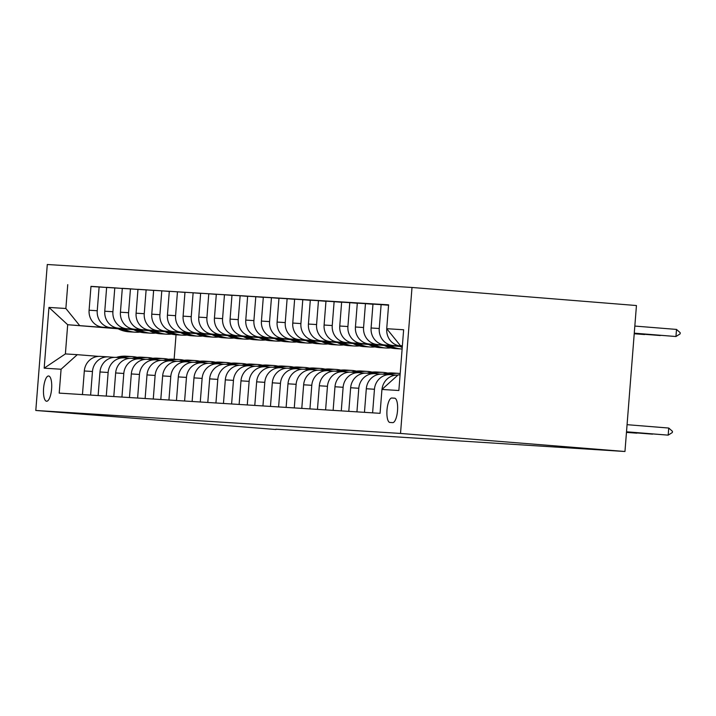 <?xml version="1.0" encoding="UTF-8"?>
<svg xmlns="http://www.w3.org/2000/svg" width="716" height="716" viewBox="0 0 716 716"><rect width="100%" height="100%" fill="white"/><g stroke="black" fill="none" stroke-linecap="round" stroke-linejoin="round"><path stroke-width="1.07" d="M46.603 401.237A12.664 4.019 -85.4 0 0 51.606 388.904A12.664 4.019 -85.4 0 0 48.616 375.99A12.664 4.019 -85.4 0 0 48.59 375.99A12.664 4.019 -85.4 0 0 43.587 388.323A12.664 4.019 -85.4 0 0 46.585 401.237A12.664 4.019 -85.4 0 0 46.603 401.237M412.004 287.474L47.292 264.499L35.8 410.465L400.521 433.44L412.004 287.474L636.443 305.535L624.961 451.501L400.521 433.44M624.961 451.501L275.929 429.188M394.606 398.177L391.84 398.007A12.27 3.893 -85.4 0 0 386.998 409.955A12.27 3.893 -85.4 0 0 389.898 422.458L392.672 422.637A12.27 3.893 -85.4 0 0 397.523 410.68A12.27 3.893 -85.4 0 0 394.623 398.177A12.27 3.893 -85.4 0 0 394.606 398.177L394.641 398.177M402.374 345.801L400.441 345.685L386.721 328.698L388.6 304.828L90.968 286.49M386.721 328.698L403.636 329.763L398.857 390.515L381.941 389.45L398.141 374.871L400.083 374.996M118.14 328.787L67.68 324.724L65.389 353.919L77.292 354.671L61.084 369.241L59.204 393.111L380.062 413.32L381.941 389.45M61.084 369.241L44.168 368.176L48.948 307.424L65.872 308.489L67.743 284.628M275.911 429.51L35.8 410.465M77.292 354.671L98.593 356.38M90.61 395.089L92.462 371.497A15.833 15.009 -86.4 0 1 108.42 356.899A15.833 15.009 -86.4 0 1 108.671 356.917L114.256 357.365M106.272 396.073L108.134 372.481A15.833 15.009 -86.4 0 1 124.092 357.884A15.833 15.009 -86.4 0 1 124.333 357.902L129.927 358.358M121.944 397.058L123.796 373.466A15.833 15.009 -86.4 0 1 139.754 358.877A15.833 15.009 -86.4 0 1 140.005 358.895L145.59 359.343M137.606 398.051L139.459 374.45A15.833 15.009 -86.4 0 1 155.417 359.862A15.833 15.009 -86.4 0 1 155.667 359.88L161.252 360.327M153.269 399.036L155.13 375.444A15.833 15.009 -86.4 0 1 171.088 360.846A15.833 15.009 -86.4 0 1 171.339 360.864L176.924 361.312M168.94 400.02L170.793 376.428A15.833 15.009 -86.4 0 1 186.751 361.831A15.833 15.009 -86.4 0 1 187.001 361.849L192.586 362.305M184.603 401.005L186.464 377.413A15.833 15.009 -86.4 0 1 202.422 362.824A15.833 15.009 -86.4 0 1 202.664 362.842L208.258 363.289M200.274 401.998L202.127 378.397A15.833 15.009 -86.4 0 1 218.085 363.809A15.833 15.009 -86.4 0 1 218.335 363.826L223.92 364.274M215.937 402.983L217.798 379.39A15.833 15.009 -86.4 0 1 233.756 364.793A15.833 15.009 -86.4 0 1 233.998 364.811L239.591 365.258M231.608 403.967L233.461 380.375A15.833 15.009 -86.4 0 1 249.419 365.778A15.833 15.009 -86.4 0 1 249.669 365.795L255.254 366.252M247.271 404.952L249.132 381.36A15.833 15.009 -86.4 0 1 265.09 366.771A15.833 15.009 -86.4 0 1 265.332 366.789L270.925 367.236M262.942 405.945L264.795 382.344A15.833 15.009 -86.4 0 1 280.753 367.755A15.833 15.009 -86.4 0 1 281.003 367.773L286.588 368.221M278.605 406.93L280.466 383.337A15.833 15.009 -86.4 0 1 296.424 368.74A15.833 15.009 -86.4 0 1 296.666 368.758L302.25 369.205M294.276 407.914L296.129 384.322A15.833 15.009 -86.4 0 1 312.087 369.725A15.833 15.009 -86.4 0 1 312.337 369.742L317.922 370.19M309.939 408.899L311.791 385.306A15.833 15.009 -86.4 0 1 327.749 370.709A15.833 15.009 -86.4 0 1 328 370.727L333.584 371.183M325.601 409.883L327.463 386.291A15.833 15.009 -86.4 0 1 343.42 371.702A15.833 15.009 -86.4 0 1 343.662 371.72L349.256 372.168M341.272 410.877L343.125 387.284A15.833 15.009 -86.4 0 1 359.083 372.687A15.833 15.009 -86.4 0 1 359.334 372.705L364.918 373.152M356.935 411.861L358.797 388.269A15.833 15.009 -86.4 0 1 374.754 373.671A15.833 15.009 -86.4 0 1 374.996 373.689L380.59 374.137M372.606 412.846L374.459 389.253A15.833 15.009 -86.4 0 1 390.417 374.656A15.833 15.009 -86.4 0 1 390.668 374.674L396.252 375.13M164.394 331.347A30.269 28.712 93.6 0 0 176.046 334.784L174.131 359.235M402.374 345.837L400.441 345.685M400.486 345.962L402.356 346.079L400.486 345.962A15.833 15.009 -86.4 0 1 386.765 328.975L386.783 328.769M402.338 346.24L392.968 345.488A15.833 15.009 -86.4 0 1 379.247 328.501L381.118 304.631L388.564 305.231M402.329 346.383L384.814 344.969A15.833 15.009 -86.4 0 1 371.094 327.991L372.973 304.121L381.118 304.631M399.68 346.302L377.296 344.494A15.833 15.009 -86.4 0 1 363.576 327.516L365.455 303.647L372.964 304.255M399.993 346.463L369.152 343.984A15.833 15.009 -86.4 0 1 355.431 326.997L357.311 303.137L365.455 303.647M384.009 345.309L361.634 343.51A15.833 15.009 -86.4 0 1 347.913 326.532L349.784 302.662L357.302 303.262M384.322 345.479L353.48 343A15.833 15.009 -86.4 0 1 339.76 326.013L341.639 302.143L349.784 302.662M368.346 344.324L345.962 342.525A15.833 15.009 -86.4 0 1 332.242 325.538L334.121 301.678L341.63 302.277M368.659 344.494L337.818 342.015A15.833 15.009 -86.4 0 1 324.097 325.028L325.977 301.159L334.121 301.678M352.675 343.34L330.3 341.541A15.833 15.009 -86.4 0 1 316.579 324.554L318.459 300.684L325.968 301.293M352.988 343.51L322.155 341.022A15.833 15.009 -86.4 0 1 308.426 324.044L310.305 300.174L318.459 300.684M337.012 342.355L314.628 340.548A15.833 15.009 -86.4 0 1 300.908 323.569L302.787 299.7L310.296 300.308M337.325 342.517L306.484 340.037A15.833 15.009 -86.4 0 1 292.763 323.05L294.643 299.19L302.787 299.7M321.341 341.362L298.966 339.563A15.833 15.009 -86.4 0 1 285.245 322.585L287.125 298.715L294.634 299.315M321.654 341.532L290.821 339.053A15.833 15.009 -86.4 0 1 277.101 322.066L278.971 298.205L287.125 298.715M305.678 340.377L283.294 338.579A15.833 15.009 -86.4 0 1 269.574 321.591L271.454 297.731L278.963 298.33M305.992 340.548L275.15 338.068A15.833 15.009 -86.4 0 1 261.43 321.081L263.309 297.212L271.454 297.731M290.007 339.393L267.632 337.594A15.833 15.009 -86.4 0 1 253.911 320.607L255.791 296.737L263.3 297.346M290.32 339.563L259.487 337.075A15.833 15.009 -86.4 0 1 245.767 320.097L247.647 296.227L255.791 296.737M274.344 338.408L251.96 336.61A15.833 15.009 -86.4 0 1 238.24 319.622L240.12 295.753L247.629 296.361M274.658 338.57L243.816 336.09A15.833 15.009 -86.4 0 1 230.096 319.112L231.975 295.243L240.12 295.753M258.682 337.415L236.298 335.616A15.833 15.009 -86.4 0 1 222.578 318.638L224.457 294.768L231.966 295.368M258.995 337.585L228.153 335.106A15.833 15.009 -86.4 0 1 214.433 318.119L216.313 294.258L224.457 294.768M243.01 336.43L220.635 334.632A15.833 15.009 -86.4 0 1 206.915 317.644L208.786 293.784L216.295 294.383M243.324 336.601L212.482 334.121A15.833 15.009 -86.4 0 1 198.762 317.134L200.641 293.265L208.786 293.784M227.348 335.446L204.964 333.647A15.833 15.009 -86.4 0 1 191.244 316.66L193.123 292.79L200.632 293.399M227.661 335.616L196.819 333.128A15.833 15.009 -86.4 0 1 183.099 316.15L184.979 292.28L193.123 292.79M211.676 334.462L189.301 332.663A15.833 15.009 -86.4 0 1 175.581 315.675L177.461 291.806L184.97 292.414M211.99 334.632L181.148 332.143A15.833 15.009 -86.4 0 1 167.428 315.165L169.307 291.296L177.461 291.806M196.014 333.477L173.63 331.669A15.833 15.009 -86.4 0 1 159.91 314.691L161.789 290.821L169.298 291.421M196.327 333.638L165.486 331.159A15.833 15.009 -86.4 0 1 151.765 314.172L153.645 290.311L161.789 290.821M180.343 332.484L157.968 330.685A15.833 15.009 -86.4 0 1 144.247 313.697L146.127 289.837L153.636 290.436M180.656 332.654L149.823 330.174A15.833 15.009 -86.4 0 1 136.094 313.187L137.973 289.318L146.127 289.837M164.68 331.499L142.296 329.7A15.833 15.009 -86.4 0 1 128.576 312.713L130.455 288.843L137.964 289.452M164.993 331.669L134.152 329.19A15.833 15.009 -86.4 0 1 120.431 312.203L122.311 288.333L130.455 288.843M149.009 330.515L126.634 328.716A15.833 15.009 -86.4 0 1 112.913 311.728L114.793 287.859L122.302 288.467M149.322 330.685L118.489 328.197A15.833 15.009 -86.4 0 1 104.769 311.218L106.639 287.349L114.793 287.859M133.346 329.53L110.962 327.722A15.833 15.009 -86.4 0 1 97.242 310.744L99.121 286.874L106.63 287.483M133.659 329.691L102.818 327.212A15.833 15.009 -86.4 0 1 89.097 310.225L90.977 286.364L99.121 286.874M117.675 328.537L67.68 324.724L48.948 307.424M382.013 389.379A15.833 15.009 -86.4 0 1 397.854 375.13M364.462 412.335L366.315 388.743A15.833 15.009 -86.4 0 1 382.272 374.146A15.833 15.009 -86.4 0 1 382.523 374.164M348.79 411.351L350.652 387.75A15.833 15.009 -86.4 0 1 366.61 373.161A15.833 15.009 -86.4 0 1 366.852 373.179M333.128 410.358L334.981 386.765A15.833 15.009 -86.4 0 1 350.938 372.177A15.833 15.009 -86.4 0 1 351.189 372.195M317.457 409.373L319.318 385.781A15.833 15.009 -86.4 0 1 335.276 371.183A15.833 15.009 -86.4 0 1 335.518 371.201M301.794 408.389L303.647 384.796A15.833 15.009 -86.4 0 1 319.605 370.199A15.833 15.009 -86.4 0 1 319.855 370.217M286.123 407.404L287.984 383.812A15.833 15.009 -86.4 0 1 303.942 369.214A15.833 15.009 -86.4 0 1 304.184 369.232M270.46 406.411L272.313 382.818A15.833 15.009 -86.4 0 1 288.271 368.23A15.833 15.009 -86.4 0 1 288.521 368.248M254.789 405.426L256.65 381.834A15.833 15.009 -86.4 0 1 272.608 367.236A15.833 15.009 -86.4 0 1 272.85 367.254M239.126 404.442L240.979 380.849A15.833 15.009 -86.4 0 1 256.937 366.252A15.833 15.009 -86.4 0 1 257.187 366.27M223.464 403.457L225.316 379.865A15.833 15.009 -86.4 0 1 241.274 365.267A15.833 15.009 -86.4 0 1 241.525 365.285M207.792 402.473L209.654 378.871A15.833 15.009 -86.4 0 1 225.603 364.283A15.833 15.009 -86.4 0 1 225.853 364.301M192.13 401.479L193.982 377.887A15.833 15.009 -86.4 0 1 209.94 363.298A15.833 15.009 -86.4 0 1 210.191 363.307M176.458 400.495L178.32 376.902A15.833 15.009 -86.4 0 1 194.278 362.305A15.833 15.009 -86.4 0 1 194.519 362.323M160.796 399.51L162.648 375.918A15.833 15.009 -86.4 0 1 178.606 361.32A15.833 15.009 -86.4 0 1 178.857 361.338M145.124 398.526L146.986 374.924A15.833 15.009 -86.4 0 1 162.944 360.336A15.833 15.009 -86.4 0 1 163.185 360.354M129.462 397.532L131.314 373.94A15.833 15.009 -86.4 0 1 147.272 359.351A15.833 15.009 -86.4 0 1 147.523 359.369M113.79 396.548L115.652 372.955A15.833 15.009 -86.4 0 1 131.61 358.358A15.833 15.009 -86.4 0 1 131.851 358.376M98.128 395.563L99.98 371.971A15.833 15.009 -86.4 0 1 115.938 357.374A15.833 15.009 -86.4 0 1 116.189 357.391M65.872 308.489L79.592 325.476M82.456 394.579L84.318 370.978A15.833 15.009 -86.4 0 1 100.276 356.389A15.833 15.009 -86.4 0 1 100.517 356.407M44.168 368.176L65.389 353.919M626.509 431.793L668.189 435.14L626.5 431.855M672.44 431.336L672.342 432.518L668.189 435.14L668.744 428.043L672.44 431.336M627.064 424.686L668.744 428.043M634.269 333.235L675.949 336.52L634.269 333.164M676.513 329.423L680.2 332.707L680.111 333.889L675.949 336.52L676.513 329.423L634.832 326.066M626.491 432.061L652.527 434.156L626.482 432.124M399.089 374.933A30.269 28.712 -86.4 0 1 400.101 374.665M626.464 432.339L636.855 433.171L626.464 432.401M388.922 374.566A30.269 28.712 -86.4 0 1 398.776 373.376A30.269 28.712 -86.4 0 1 400.199 373.51M382.657 374.173A30.269 28.712 -86.4 0 1 392.511 372.982L394.892 373.134A30.269 28.712 93.6 0 0 385.038 374.325M386.542 374.414A30.269 28.712 -86.4 0 1 396.395 373.233L398.776 373.376M395.644 373.197A30.269 28.712 93.6 0 0 394.892 373.134M634.242 333.504L660.286 335.536L634.251 333.441M399.394 346.141A30.269 28.712 93.6 0 0 402.24 347.529M401.864 346.347A30.269 28.712 93.6 0 0 402.311 346.589M634.224 333.772L644.615 334.542L634.224 333.71M383.731 345.157A30.269 28.712 93.6 0 0 395.384 348.594L397.765 348.746A30.269 28.712 93.6 0 0 398.517 348.781M390.229 345.685A30.269 28.712 93.6 0 0 401.649 348.987A30.269 28.712 93.6 0 0 402.124 349.014M386.201 345.354A30.269 28.712 93.6 0 0 397.765 348.746M401.649 348.987L399.268 348.835A30.269 28.712 -86.4 0 1 387.759 345.479M373.26 373.582A30.269 28.712 -86.4 0 1 383.114 372.392A30.269 28.712 -86.4 0 1 387.786 373.099M366.995 373.188A30.269 28.712 -86.4 0 1 376.849 371.998L379.229 372.15A30.269 28.712 93.6 0 0 369.375 373.331M370.879 373.43A30.269 28.712 -86.4 0 1 380.733 372.239L383.114 372.392M379.981 372.204A30.269 28.712 93.6 0 0 379.229 372.15M368.06 344.172A30.269 28.712 93.6 0 0 379.713 347.609L382.093 347.761A30.269 28.712 93.6 0 0 382.845 347.797M374.566 344.691A30.269 28.712 93.6 0 0 385.978 348.003A30.269 28.712 93.6 0 0 390.703 347.887M370.53 344.369A30.269 28.712 93.6 0 0 382.093 347.761M385.978 348.003L383.597 347.851A30.269 28.712 -86.4 0 1 372.096 344.494M357.588 372.589A30.269 28.712 -86.4 0 1 367.442 371.407A30.269 28.712 -86.4 0 1 372.123 372.114M351.323 372.195A30.269 28.712 -86.4 0 1 361.177 371.013L363.558 371.165A30.269 28.712 93.6 0 0 353.704 372.347M355.208 372.445A30.269 28.712 -86.4 0 1 365.062 371.255L367.442 371.407M364.31 371.219A30.269 28.712 93.6 0 0 363.558 371.165M341.926 371.604A30.269 28.712 -86.4 0 1 351.78 370.423A30.269 28.712 -86.4 0 1 356.452 371.13M335.661 371.21A30.269 28.712 -86.4 0 1 345.515 370.029L347.895 370.172A30.269 28.712 93.6 0 0 338.041 371.362M339.545 371.452A30.269 28.712 -86.4 0 1 349.399 370.27L351.78 370.423M348.647 370.235A30.269 28.712 93.6 0 0 347.895 370.172M326.263 370.62A30.269 28.712 -86.4 0 1 336.108 369.429A30.269 28.712 -86.4 0 1 340.789 370.136M319.989 370.226A30.269 28.712 -86.4 0 1 329.843 369.035L332.224 369.188A30.269 28.712 93.6 0 0 322.37 370.378M323.874 370.467A30.269 28.712 -86.4 0 1 333.728 369.286L336.108 369.429M332.976 369.25A30.269 28.712 93.6 0 0 332.224 369.188M310.592 369.635A30.269 28.712 -86.4 0 1 320.446 368.445A30.269 28.712 -86.4 0 1 325.118 369.152M304.327 369.241A30.269 28.712 -86.4 0 1 314.181 368.051L316.562 368.203A30.269 28.712 93.6 0 0 306.708 369.384M308.211 369.483A30.269 28.712 -86.4 0 1 318.065 368.293L320.446 368.445M317.313 368.257A30.269 28.712 93.6 0 0 316.562 368.203M294.929 368.65A30.269 28.712 -86.4 0 1 304.783 367.46A30.269 28.712 -86.4 0 1 309.455 368.167M288.655 368.248A30.269 28.712 -86.4 0 1 298.509 367.066L300.89 367.219A30.269 28.712 93.6 0 0 291.045 368.4M292.549 368.498A30.269 28.712 -86.4 0 1 302.394 367.308L304.783 367.46M301.642 367.272A30.269 28.712 93.6 0 0 300.89 367.219M352.397 343.188A30.269 28.712 93.6 0 0 364.05 346.625L366.431 346.768A30.269 28.712 93.6 0 0 367.183 346.804M358.895 343.707A30.269 28.712 93.6 0 0 370.315 347.018A30.269 28.712 93.6 0 0 375.041 346.902M354.868 343.385A30.269 28.712 93.6 0 0 366.431 346.768M370.315 347.018L367.935 346.866A30.269 28.712 -86.4 0 1 356.425 343.51M336.726 342.194A30.269 28.712 93.6 0 0 348.379 345.631L350.759 345.783A30.269 28.712 93.6 0 0 351.52 345.819M343.233 342.722A30.269 28.712 93.6 0 0 354.653 346.025A30.269 28.712 93.6 0 0 359.378 345.918M339.196 342.4A30.269 28.712 93.6 0 0 350.759 345.783M354.653 346.025L352.263 345.882A30.269 28.712 -86.4 0 1 340.762 342.525M321.063 341.21A30.269 28.712 93.6 0 0 332.716 344.647L335.097 344.799A30.269 28.712 93.6 0 0 335.849 344.835M327.561 341.738A30.269 28.712 93.6 0 0 338.981 345.04A30.269 28.712 93.6 0 0 343.707 344.933M323.534 341.407A30.269 28.712 93.6 0 0 335.097 344.799M338.981 345.04L336.601 344.888A30.269 28.712 -86.4 0 1 325.091 341.532M305.401 340.225A30.269 28.712 93.6 0 0 317.045 343.662L319.434 343.814A30.269 28.712 93.6 0 0 320.186 343.85M311.899 340.744A30.269 28.712 93.6 0 0 323.319 344.056A30.269 28.712 93.6 0 0 328.044 343.94M307.862 340.422A30.269 28.712 93.6 0 0 319.434 343.814M323.319 344.056L320.938 343.904A30.269 28.712 -86.4 0 1 309.428 340.548M289.729 339.241A30.269 28.712 93.6 0 0 301.382 342.678L303.763 342.821A30.269 28.712 93.6 0 0 304.515 342.866M296.227 339.76A30.269 28.712 93.6 0 0 307.647 343.071A30.269 28.712 93.6 0 0 312.373 342.955M292.2 339.438A30.269 28.712 93.6 0 0 303.763 342.821M307.647 343.071L305.267 342.919A30.269 28.712 -86.4 0 1 293.757 339.563M279.258 367.657A30.269 28.712 -86.4 0 1 289.112 366.476A30.269 28.712 -86.4 0 1 293.784 367.183M272.993 367.263A30.269 28.712 -86.4 0 1 282.847 366.082L285.228 366.225A30.269 28.712 93.6 0 0 275.374 367.415M276.877 367.514A30.269 28.712 -86.4 0 1 286.731 366.324L289.112 366.476M285.979 366.288A30.269 28.712 93.6 0 0 285.228 366.225M274.067 338.247A30.269 28.712 93.6 0 0 285.72 341.684L288.101 341.836A30.269 28.712 93.6 0 0 288.852 341.872M280.565 338.775A30.269 28.712 93.6 0 0 291.985 342.078A30.269 28.712 93.6 0 0 296.71 341.971M276.537 338.453A30.269 28.712 93.6 0 0 288.101 341.836M291.985 342.078L289.604 341.935A30.269 28.712 -86.4 0 1 278.094 338.579M263.595 366.673A30.269 28.712 -86.4 0 1 273.449 365.491A30.269 28.712 -86.4 0 1 278.121 366.189M257.33 366.279A30.269 28.712 -86.4 0 1 267.175 365.088L269.556 365.241A30.269 28.712 93.6 0 0 259.711 366.431M261.215 366.52A30.269 28.712 -86.4 0 1 271.069 365.339L273.449 365.491M270.308 365.303A30.269 28.712 93.6 0 0 269.556 365.241M258.395 337.263A30.269 28.712 93.6 0 0 270.048 340.7L272.429 340.852A30.269 28.712 93.6 0 0 273.181 340.888M264.893 337.791A30.269 28.712 93.6 0 0 276.313 341.093A30.269 28.712 93.6 0 0 281.039 340.986M260.866 337.46A30.269 28.712 93.6 0 0 272.429 340.852M276.313 341.093L273.933 340.95A30.269 28.712 -86.4 0 1 262.423 337.585M247.924 365.688A30.269 28.712 -86.4 0 1 257.778 364.498A30.269 28.712 -86.4 0 1 262.45 365.205M241.659 365.294A30.269 28.712 -86.4 0 1 251.513 364.104L253.894 364.256A30.269 28.712 93.6 0 0 244.04 365.437M245.543 365.536A30.269 28.712 -86.4 0 1 255.397 364.355L257.778 364.498M254.645 364.31A30.269 28.712 93.6 0 0 253.894 364.256M242.733 336.278A30.269 28.712 93.6 0 0 254.386 339.715L256.767 339.867A30.269 28.712 93.6 0 0 257.518 339.903M249.231 336.797A30.269 28.712 93.6 0 0 260.651 340.109A30.269 28.712 93.6 0 0 265.376 339.993M245.203 336.475A30.269 28.712 93.6 0 0 256.767 339.867M260.651 340.109L258.27 339.957A30.269 28.712 -86.4 0 1 246.76 336.601M232.261 364.704A30.269 28.712 -86.4 0 1 242.115 363.513A30.269 28.712 -86.4 0 1 246.787 364.22M225.996 364.301A30.269 28.712 -86.4 0 1 235.85 363.119L238.231 363.272A30.269 28.712 93.6 0 0 228.377 364.453M229.881 364.551A30.269 28.712 -86.4 0 1 239.735 363.361L242.115 363.513M238.983 363.325A30.269 28.712 93.6 0 0 238.231 363.272M227.061 335.294A30.269 28.712 93.6 0 0 238.714 338.731L241.095 338.874A30.269 28.712 93.6 0 0 241.847 338.919M233.559 335.813A30.269 28.712 93.6 0 0 244.979 339.124A30.269 28.712 93.6 0 0 249.705 339.008M229.532 335.491A30.269 28.712 93.6 0 0 241.095 338.874M244.979 339.124L242.599 338.972A30.269 28.712 -86.4 0 1 231.089 335.616M216.59 363.71A30.269 28.712 -86.4 0 1 226.444 362.529A30.269 28.712 -86.4 0 1 231.125 363.236M210.325 363.316A30.269 28.712 -86.4 0 1 220.179 362.135L222.56 362.278A30.269 28.712 93.6 0 0 212.706 363.468M214.209 363.567A30.269 28.712 -86.4 0 1 224.063 362.377L226.444 362.529M223.311 362.341A30.269 28.712 93.6 0 0 222.56 362.278M211.399 334.309A30.269 28.712 93.6 0 0 223.052 337.737L225.433 337.889A30.269 28.712 93.6 0 0 226.184 337.925M217.897 334.828A30.269 28.712 93.6 0 0 229.317 338.14A30.269 28.712 93.6 0 0 234.043 338.024M213.869 334.506A30.269 28.712 93.6 0 0 225.433 337.889M229.317 338.14L226.936 337.988A30.269 28.712 -86.4 0 1 215.427 334.632M200.928 362.726A30.269 28.712 -86.4 0 1 210.781 361.544A30.269 28.712 -86.4 0 1 215.453 362.242M194.662 362.332A30.269 28.712 -86.4 0 1 204.516 361.141L206.897 361.294A30.269 28.712 93.6 0 0 197.043 362.484M198.547 362.573A30.269 28.712 -86.4 0 1 208.401 361.392L210.781 361.544M207.649 361.356A30.269 28.712 93.6 0 0 206.897 361.294M195.728 333.316A30.269 28.712 93.6 0 0 207.38 336.753L209.761 336.905A30.269 28.712 93.6 0 0 210.513 336.941M202.234 333.844A30.269 28.712 93.6 0 0 213.645 337.147A30.269 28.712 93.6 0 0 218.371 337.039M198.198 333.522A30.269 28.712 93.6 0 0 209.761 336.905M213.645 337.147L211.265 337.003A30.269 28.712 -86.4 0 1 199.764 333.647M185.256 361.741A30.269 28.712 -86.4 0 1 195.11 360.551A30.269 28.712 -86.4 0 1 199.791 361.258M178.991 361.347A30.269 28.712 -86.4 0 1 188.845 360.157L191.226 360.309A30.269 28.712 93.6 0 0 181.372 361.499M182.875 361.589A30.269 28.712 -86.4 0 1 192.729 360.408L195.11 360.551M191.977 360.363A30.269 28.712 93.6 0 0 191.226 360.309M169.594 360.757A30.269 28.712 -86.4 0 1 179.447 359.566A30.269 28.712 -86.4 0 1 184.119 360.273M163.329 360.363A30.269 28.712 -86.4 0 1 173.183 359.172L175.563 359.325A30.269 28.712 93.6 0 0 165.709 360.506M167.213 360.604A30.269 28.712 -86.4 0 1 177.067 359.414L179.447 359.566M176.315 359.378A30.269 28.712 93.6 0 0 175.563 359.325M153.931 359.763A30.269 28.712 -86.4 0 1 163.776 358.582A30.269 28.712 -86.4 0 1 168.457 359.289M147.657 359.369A30.269 28.712 -86.4 0 1 157.511 358.188L159.892 358.34A30.269 28.712 93.6 0 0 150.038 359.522M151.541 359.62A30.269 28.712 -86.4 0 1 161.395 358.43L163.776 358.582M160.644 358.394A30.269 28.712 93.6 0 0 159.892 358.34M138.26 358.779A30.269 28.712 -86.4 0 1 148.114 357.597A30.269 28.712 -86.4 0 1 152.785 358.295M131.995 358.385A30.269 28.712 -86.4 0 1 141.849 357.203L144.229 357.347A30.269 28.712 93.6 0 0 134.375 358.537M135.879 358.627A30.269 28.712 -86.4 0 1 145.733 357.445L148.114 357.597M144.981 357.409A30.269 28.712 93.6 0 0 144.229 357.347M180.065 332.331A30.269 28.712 93.6 0 0 191.718 335.768L194.099 335.92A30.269 28.712 93.6 0 0 194.85 335.956M186.563 332.859A30.269 28.712 93.6 0 0 197.983 336.162A30.269 28.712 93.6 0 0 202.709 336.046M182.535 332.528A30.269 28.712 93.6 0 0 194.099 335.92M197.983 336.162L195.602 336.01A30.269 28.712 -86.4 0 1 184.093 332.654M170.9 331.866A30.269 28.712 93.6 0 0 182.32 335.178A30.269 28.712 93.6 0 0 187.046 335.061M166.864 331.544A30.269 28.712 93.6 0 0 178.427 334.936A30.269 28.712 93.6 0 0 179.188 334.972M182.32 335.178L179.931 335.025A30.269 28.712 -86.4 0 1 168.43 331.669M148.731 330.362A30.269 28.712 93.6 0 0 160.384 333.799L162.765 333.942A30.269 28.712 93.6 0 0 163.516 333.978M155.229 330.882A30.269 28.712 93.6 0 0 166.649 334.193A30.269 28.712 93.6 0 0 171.375 334.077M151.201 330.559A30.269 28.712 93.6 0 0 162.765 333.942M166.649 334.193L164.268 334.041A30.269 28.712 -86.4 0 1 152.759 330.685M133.069 329.369A30.269 28.712 93.6 0 0 144.713 332.806L147.102 332.958A30.269 28.712 93.6 0 0 147.854 332.994M139.566 329.897A30.269 28.712 93.6 0 0 150.987 333.2A30.269 28.712 93.6 0 0 155.712 333.092M135.53 329.575A30.269 28.712 93.6 0 0 147.102 332.958M150.987 333.2L148.606 333.056A30.269 28.712 -86.4 0 1 137.096 329.7M122.597 357.794A30.269 28.712 -86.4 0 1 132.451 356.604A30.269 28.712 -86.4 0 1 137.123 357.311M116.323 357.4A30.269 28.712 -86.4 0 1 126.177 356.21L128.558 356.362A30.269 28.712 93.6 0 0 118.713 357.553M120.216 357.642A30.269 28.712 -86.4 0 1 130.061 356.461L132.451 356.604M129.31 356.425A30.269 28.712 93.6 0 0 128.558 356.362M117.397 328.384A30.269 28.712 93.6 0 0 129.05 331.821L131.431 331.973A30.269 28.712 93.6 0 0 132.183 332.009M123.895 328.913A30.269 28.712 93.6 0 0 135.315 332.215A30.269 28.712 93.6 0 0 140.041 332.099M119.867 328.581A30.269 28.712 93.6 0 0 131.431 331.973M135.315 332.215L132.934 332.063A30.269 28.712 -86.4 0 1 121.425 328.707M384.814 344.969L392.968 345.488M369.152 343.984L377.296 344.494M353.48 343L361.634 343.51M337.818 342.015L345.962 342.525M322.155 341.022L330.3 341.541M306.484 340.037L314.628 340.548M290.821 339.053L298.966 339.563M275.15 338.068L283.294 338.579M259.487 337.075L267.632 337.594M243.816 336.09L251.96 336.61M228.153 335.106L236.298 335.616M212.482 334.121L220.635 334.632M196.819 333.128L204.964 333.647M181.148 332.143L189.301 332.663M165.486 331.159L173.63 331.669M149.823 330.174L157.968 330.685M134.152 329.19L142.296 329.7M118.489 328.197L126.634 328.716M102.818 327.212L110.962 327.722M366.315 388.743L374.459 389.253M371.094 327.991L379.247 328.501M350.652 387.75L358.797 388.269M355.431 326.997L363.576 327.516M334.981 386.765L343.125 387.284M339.76 326.013L347.913 326.532M319.318 385.781L327.463 386.291M324.097 325.028L332.242 325.538M303.647 384.796L311.791 385.306M308.426 324.044L316.579 324.554M287.984 383.812L296.129 384.322M292.763 323.05L300.908 323.569M272.313 382.818L280.466 383.337M277.101 322.066L285.245 322.585M256.65 381.834L264.795 382.344M261.43 321.081L269.574 321.591M240.979 380.849L249.132 381.36M245.767 320.097L253.911 320.607M225.316 379.865L233.461 380.375M230.096 319.112L238.24 319.622M209.654 378.871L217.798 379.39M214.433 318.119L222.578 318.638M193.982 377.887L202.127 378.397M198.762 317.134L206.915 317.644M178.32 376.902L186.464 377.413M183.099 316.15L191.244 316.66M162.648 375.918L170.793 376.428M167.428 315.165L175.581 315.675M146.986 374.924L155.13 375.444M151.765 314.172L159.91 314.691M131.314 373.94L139.459 374.45M136.094 313.187L144.247 313.697M115.652 372.955L123.796 373.466M120.431 312.203L128.576 312.713M99.98 371.971L108.134 372.481M104.769 311.218L112.913 311.728M84.318 370.978L92.462 371.497M89.097 310.225L97.242 310.744M394.964 398.257L391.84 398.007M382.272 374.146L390.417 374.656M366.61 373.161L374.754 373.671M350.938 372.177L359.083 372.687M335.276 371.183L343.42 371.702M319.605 370.199L327.749 370.709M303.942 369.214L312.087 369.725M288.271 368.23L296.424 368.74M272.608 367.236L280.753 367.755M256.937 366.252L265.09 366.771M241.274 365.267L249.419 365.778M225.603 364.283L233.756 364.793M209.94 363.298L218.085 363.809M194.278 362.305L202.422 362.824M178.606 361.32L186.751 361.831M162.944 360.336L171.088 360.846M147.272 359.351L155.417 359.862M131.61 358.358L139.754 358.877M115.938 357.374L124.092 357.884M100.276 356.389L108.42 356.899M176.046 334.784L178.427 334.936"/></g></svg>

